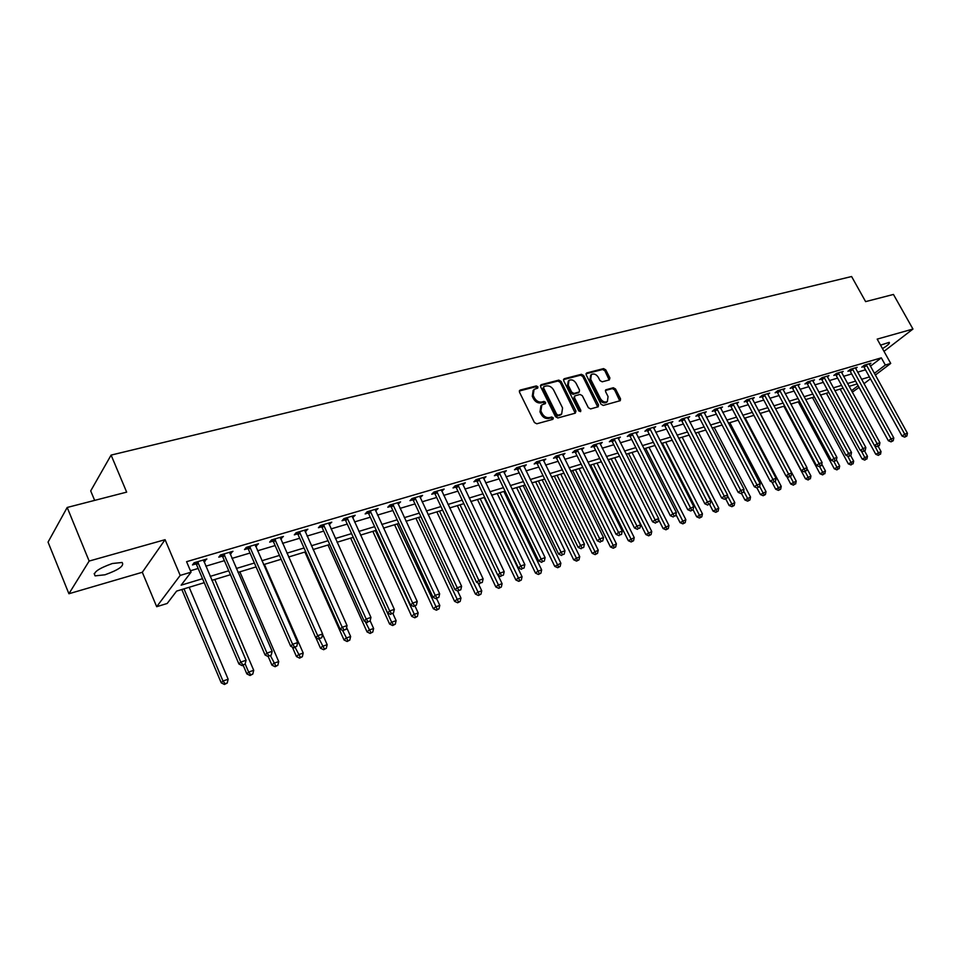 <?xml version="1.0" encoding="UTF-8"?>
<svg xmlns="http://www.w3.org/2000/svg" width="961" height="961" viewBox="0 0 961 961"><rect width="100%" height="100%" fill="white"/><g stroke="black" fill="none" stroke-linecap="round" stroke-linejoin="round"><path stroke-width="1.44" d="M537.92 386.815L536.286 385.926L520.165 390.07L519.469 392.148L534.424 422.516L536.779 423.789L552.863 419.356L553.32 417.891L551.698 417.002L549.62 417.567C546.545 418.047 544.046 416.69 542.136 413.506L540.887 410.984L541.812 404.893L545.404 403.644L545.596 402.311L543.974 401.422L541.896 401.974C538.809 402.431 536.322 401.073 534.412 397.902L533.175 395.391L534.076 389.385L537.716 388.124L537.92 386.815M537.175 388.328L535.397 386.839L519.288 390.995L520.165 390.07M552.563 419.44L550.785 417.891L548.719 418.455L549.62 417.567M544.851 403.836L543.073 402.323L541.007 402.875L541.896 401.974M882.474 348.615C887.748 345.407 890.006 343.317 889.237 342.356L880.552 345.143M112.365 563.506C98.358 568.516 92.604 572.636 95.115 575.867L105.001 574.786C118.852 569.825 124.546 565.717 122.107 562.473L112.365 563.506M609.322 379.919L609.899 377.949L605.778 369.841L603.556 368.604L586.811 372.916L586.198 374.898L600.997 404.197L603.244 405.434L620.277 400.677L620.53 398.827L615.508 388.965L613.286 387.739L605.826 389.806L605.574 391.644L608.061 396.557L607.376 401.53C604.781 402.671 602.475 401.698 600.457 398.623L590.715 379.367L591.375 374.49C593.982 373.324 596.3 374.297 598.343 377.373L599.952 380.556L602.187 381.805L609.322 379.919M870.378 366.237L881.321 357.84L885.321 365.036L890.727 363.426L875.279 375.114M67.186 507.468L89.145 561.068L68.916 593.742L48.05 542.112L67.186 507.468L126.66 492.128L111.104 455.094L851.602 276.528L865.609 301.622L893.454 294.45L912.95 329.046L877.189 339.113L890.727 363.426M68.916 593.742L142.312 572.275L165.076 539.686L89.145 561.068M165.076 539.686L180.2 575.411L191.047 572.179L181.136 585.177L202.531 578.702M881.321 357.84L186.578 561.68L191.047 572.179M561.092 381.385L558.797 380.124L541.283 384.64L540.599 386.682L555.506 416.714L557.836 417.975L575.315 413.158L575.951 411.092L561.092 381.385L560.191 382.298L557.897 381.036L540.418 385.541M564.299 378.706L581.429 374.297L583.687 375.547L598.487 404.881L598.222 406.767L590.607 408.93L588.336 407.68L582.306 395.68L580.024 394.43L574.786 395.908L574.522 397.77L580.804 410.323L580.612 411.644L578.762 410.888L563.663 380.724L564.299 378.706L563.482 379.523M884 351.354L912.95 329.046M190.446 570.762L198.17 568.468M205.786 566.197L224.381 560.659M231.949 558.413L250.028 553.031M257.536 550.797L275.122 545.56M282.57 543.349L299.676 538.244M307.064 536.058L323.725 531.097M331.04 528.91L347.257 524.081M354.513 521.919L370.297 517.222M377.505 515.084L392.881 510.507M400.028 508.381L414.996 503.924M422.095 501.81L436.666 497.474M443.718 495.371L457.916 491.143M464.896 489.065L478.734 484.945M485.677 482.878L499.155 478.866M506.039 476.812L519.18 472.908M526.015 470.866L538.821 467.058M545.608 465.04L558.101 461.316M564.828 459.322L577.008 455.694M583.687 453.7L595.568 450.168M602.199 448.198L613.779 444.751M620.362 442.781L631.665 439.417M638.2 437.471L649.228 434.192M655.714 432.258L666.466 429.062M672.916 427.14L683.403 424.017M689.806 422.107L700.052 419.068M706.407 417.17L716.401 414.191M722.708 412.317L732.474 409.41M738.733 407.548L748.259 404.713M754.493 402.863L763.791 400.088M769.965 398.25L779.047 395.548M785.185 393.722L794.062 391.079M800.153 389.265L808.814 386.682M814.88 384.88L823.337 382.358M829.355 380.568L837.608 378.117M843.59 376.328L851.662 373.925M857.596 372.159L865.489 369.817M203.816 561.584L206.867 558.99L194.146 562.738L192.476 564.936L195.936 563.915M229.979 553.86L232.946 551.302L220.501 554.965L218.784 557.164L222.159 556.167M255.566 546.292L258.461 543.782L246.28 547.374L244.502 549.572L247.818 548.587M280.6 538.905L283.423 536.418L271.507 539.938L269.681 542.124L272.912 541.175M305.105 531.661L307.844 529.223L296.192 532.658L294.318 534.845L297.478 533.908M329.082 524.574L331.761 522.171L320.349 525.535L318.427 527.721L321.527 526.808M352.567 517.631L355.174 515.276L344.002 518.568L342.032 520.742L345.071 519.853M375.559 510.844L378.105 508.513L367.162 511.745L365.156 513.919L368.123 513.042M398.082 504.189L400.569 501.894L389.842 505.054L387.8 507.228L390.707 506.363M420.149 497.666L422.576 495.408L412.065 498.507L409.987 500.669L412.834 499.828M441.784 491.275L444.138 489.053L433.843 492.08L431.729 494.242L434.516 493.413M462.974 485.005L465.28 482.818L455.178 485.798L453.027 487.948L455.778 487.143M483.755 478.866L486.002 476.704L476.103 479.623L473.917 481.773L476.608 480.98M504.117 472.836L506.315 470.722L496.609 473.581L494.398 475.719L497.041 474.938M524.081 466.902L526.244 464.848L516.73 467.647L514.483 469.785L517.066 469.028M543.662 461.076L545.788 459.082L536.454 461.833L534.184 463.971L536.718 463.214M562.87 455.358L564.972 453.424L555.806 456.127L553.512 458.253L555.999 457.52M581.717 449.76L583.783 447.886L574.798 450.529L572.48 452.655L574.918 451.934M600.229 444.258L602.259 442.432L593.43 445.039L591.099 447.153L593.49 446.445M618.391 438.865L620.386 437.099L611.725 439.645L609.358 441.748L611.713 441.051M636.218 433.567L638.188 431.849L629.683 434.348L627.305 436.45L629.611 435.765M653.72 428.378L655.666 426.696L647.306 429.159L644.915 431.249L647.185 430.576M670.922 423.272L672.82 421.639L664.628 424.053L662.201 426.131L664.435 425.483M687.812 418.251L689.686 416.666L681.625 419.044L679.199 421.122L681.385 420.474M704.401 413.338L706.251 411.776L698.335 414.119L695.884 416.185L698.034 415.548M720.714 408.497L722.528 406.983L714.756 409.278L712.281 411.344L714.395 410.719M736.727 403.74L738.516 402.263L730.877 404.521L728.402 406.575L730.48 405.962M752.211 398.238L752.463 399.055L754.241 397.638L746.733 399.848L744.234 401.902L746.277 401.29M767.695 393.662L767.959 394.478L769.701 393.073L762.313 395.259L759.803 397.301L761.809 396.701M783.179 389.974L784.885 388.604L777.629 390.743L775.107 392.773L777.089 392.196M797.894 384.76L798.159 385.565L799.828 384.196L792.693 386.298L790.158 388.328L792.104 387.751M812.862 381.181L814.52 379.859L807.504 381.937L804.958 383.956L806.868 383.391M827.337 376.892L828.971 375.607L822.063 377.637L819.517 379.655L821.391 379.102M841.584 372.664L843.193 371.414L836.394 373.421L833.836 375.427L835.686 374.874M855.59 368.519L857.176 367.294L850.497 369.264L847.926 371.258L849.74 370.718M869.381 364.435L870.942 363.234L864.359 365.168L861.789 367.162L863.567 366.634M111.104 455.094L90.706 490.903L94.646 500.393M859.062 387.403L852.275 392.184M204.237 582.69L176.62 591.099L167.19 603.472L156.679 606.703L180.2 575.411M142.312 572.275L156.679 606.703M870.438 378.79L863.951 383.703M874.33 373.385L885.321 365.036M210.159 576.396L228.754 570.774M236.31 568.492L254.389 563.014M261.885 560.743L279.471 555.422M286.907 553.176L304.024 547.998M311.4 545.764L328.049 540.731M335.377 538.52L351.582 533.607M358.837 531.421L374.622 526.64M381.817 524.466L397.181 519.817M404.329 517.655L419.284 513.126M426.384 510.976L440.955 506.567M447.994 504.441L462.181 500.152M469.172 498.038L482.999 493.846M489.93 491.756L503.408 487.671M510.279 485.593L523.421 481.617M530.244 479.551L543.049 475.683M549.824 473.629L562.305 469.857M569.032 467.827L581.201 464.139M587.88 462.121L599.748 458.529M606.379 456.523L617.947 453.027M624.53 451.033L635.822 447.61M642.356 445.64L653.36 442.312M659.847 440.342L670.598 437.087M677.037 435.141L687.523 431.969M693.914 430.035L704.149 426.936M710.503 425.014L720.486 421.999M726.792 420.089L736.534 417.146M742.805 415.248L752.319 412.365M758.529 410.491L767.827 407.68M774.001 405.806L783.071 403.067M789.209 401.205L798.062 398.527M804.153 396.689L812.814 394.07M818.856 392.232L827.313 389.673M833.319 387.86L841.572 385.361M847.542 383.559L855.614 381.121M861.537 379.319L869.417 376.94M857.14 383.907L849.08 386.37M843.121 388.184L834.869 390.695M828.862 392.52L820.406 395.091M814.363 396.941L805.714 399.572M799.624 401.422L790.771 404.125M784.644 405.986L775.575 408.749M769.401 410.623L760.115 413.458M753.892 415.344L744.379 418.239M738.12 420.149L728.378 423.116M722.071 425.038L712.089 428.077M705.746 430.011L695.512 433.123M689.121 435.069L678.634 438.264M672.195 440.222L661.456 443.489M654.97 445.46L643.966 448.811M637.431 450.805L626.152 454.241M619.569 456.247L608.001 459.766M601.37 461.785L589.513 465.388M582.834 467.43L570.666 471.13M563.939 473.172L551.47 476.98M544.695 479.034L531.889 482.939M525.066 485.017L511.937 489.017M505.054 491.107L491.588 495.203M484.656 497.317L470.83 501.522M463.851 503.648L449.652 507.973M442.625 510.111L428.053 514.555M420.966 516.706L406.01 521.258M398.863 523.433L383.499 528.118M376.292 530.304L360.519 535.109M353.264 537.319L337.059 542.256M329.743 544.479L313.094 549.548M305.718 551.794L288.6 557.008M281.165 559.266L263.578 564.624M256.082 566.906L238.004 572.408M230.448 574.714L211.852 580.372M851.47 390.731L858.113 385.685M205.173 561.188L204.525 559.674M231.205 553.5L230.556 552.01M256.659 545.98L256.01 544.503M281.573 538.616L280.924 537.163M305.946 531.409L305.31 529.967M329.815 524.358L329.179 522.94M353.192 517.45L352.555 516.045M376.075 510.687L375.439 509.294M398.503 504.057L397.866 502.687M420.474 497.57L419.837 496.212M442 491.203L441.375 489.858M463.106 484.969L462.565 483.827M483.803 478.854L483.383 478.001M533.187 390.298L532.286 396.292L533.175 395.391M541.007 402.875C537.92 403.332 535.421 401.974 533.523 398.803L532.286 396.292M540.923 405.794L539.986 411.873L540.887 410.984M548.719 418.455C545.632 418.936 543.145 417.579 541.235 414.395L539.986 411.873M575.207 413.182L560.191 382.298M544.082 386.538L543.602 387.968L556.683 414.299L558.317 415.188L561.656 414.047L562.569 407.957L553.644 390.034C551.758 386.899 549.296 385.541 546.244 385.974L544.082 386.538M543.614 386.851L542.713 388.881L543.602 387.968M561.56 414.131L557.404 416.065L555.77 415.188L542.713 388.881M563.47 379.595L580.516 375.198L581.429 374.297M597.742 406.959L582.774 376.448L580.516 375.198M574.534 396.148L573.597 398.659L579.879 411.2L580.804 410.323M576.071 383.283C574.005 380.16 571.639 379.187 568.972 380.388L568.275 385.325L571.711 392.172L573.993 393.433L579.243 391.968L579.507 390.106L576.071 383.283M568.299 381.061L567.362 386.214L568.275 385.325M578.57 392.617L573.08 394.322L570.798 393.073L567.362 386.214M590.739 375.114L589.802 380.256L590.715 379.367M607.052 401.842L606.439 402.407C603.844 403.548 601.538 402.575 599.52 399.512L589.802 380.256M619.773 400.881L614.572 389.854L612.349 388.616L605.382 390.49M609.166 379.955L604.853 370.742L602.643 369.492L586.006 373.781M181.809 589.525L221.246 682.863L222.976 681.025L228.153 679.223L189.173 587.279M183.983 588.853L222.976 681.025L225.162 683.739L224.466 684.472L227.228 683.019L225.162 683.739M228.153 679.223L227.228 683.019M224.466 684.472L221.246 682.863M198.314 562.678L196.633 564.876L238.941 664.027L240.767 662.081L197.606 561.717M242.989 664.892L245.103 664.171L242.989 664.892L240.767 662.081L246.052 660.267L203.432 559.999M196.633 564.876L194.663 562.593M238.941 664.027L242.256 665.673M245.103 664.171L246.052 660.267M243.217 665.348L246.869 673.913L248.647 672.075L253.716 670.298L214.796 579.483M245.163 663.919L248.647 672.075L250.785 674.766L250.064 675.499L252.803 674.057L250.785 674.766M253.716 670.298L252.803 674.057M250.064 675.499L246.869 673.913M268.239 656.579L271.951 665.156L273.777 663.306L278.726 661.576L239.866 571.843M270.546 655.858L275.855 665.985L275.122 666.718L277.837 665.288L275.855 665.985M278.726 661.576L277.837 665.288M275.122 666.718L271.951 665.156M292.312 647.029L296.481 656.591L298.354 654.741L303.208 653.048L264.407 564.371M295.159 647.426L300.397 657.396L299.64 658.129L302.331 656.711L300.397 657.396M303.208 653.048L302.331 656.711M299.64 658.129L296.481 656.591M224.586 554.917L222.856 557.116L265.104 655.03L266.978 653.084L223.889 553.968M269.152 655.882L271.218 655.162L269.152 655.882L266.978 653.084L272.155 651.306L229.583 552.287M222.856 557.116L220.898 554.857M265.104 655.03L268.395 656.651M271.218 655.162L272.155 651.306M250.292 547.326L248.503 549.524L290.678 646.236L292.612 644.278L249.596 546.389M294.739 647.053L296.757 646.357L294.739 647.053L292.612 644.278L297.67 642.549L255.17 544.755M248.503 549.524L246.569 547.289M290.678 646.236L293.958 647.834M296.757 646.357L297.67 642.549M275.435 539.902L273.597 542.1L315.701 637.636L317.683 635.677L274.75 538.977M319.749 638.428L321.731 637.744L319.749 638.428L317.683 635.677L322.632 633.984L280.204 537.367M273.597 542.1L271.687 539.878M315.701 637.636L318.956 639.209M321.731 637.744L322.632 633.984M315.881 637.72L320.506 648.194L322.428 646.345L327.172 644.687L322.56 634.26M319.232 639.113L324.41 648.987L323.641 649.72L326.308 648.315L324.41 648.987M327.172 644.687L326.308 648.315M323.641 649.72L320.506 648.194M300.036 532.646L298.162 534.821L340.182 629.215L342.212 627.257L299.364 531.721M344.23 629.996L346.164 629.323L344.23 629.996L342.212 627.257L347.053 625.599L304.697 530.148M298.162 534.821L296.264 532.634M340.182 629.215L343.413 630.776M346.164 629.323L347.053 625.599M304.889 552.046L344.026 639.99L345.984 638.128L350.633 636.506L346.609 627.473M342.512 630.332L347.93 640.747L347.137 641.492L349.792 640.098L347.93 640.747M350.633 636.506L349.792 640.098M347.137 641.492L344.026 639.99M328.001 545.007L367.054 631.942L369.06 630.08L373.613 628.494L370.141 620.794M365.192 621.491L370.958 632.686L370.153 633.431L372.784 632.05L370.958 632.686M373.613 628.494L372.784 632.05M370.153 633.431L367.054 631.942M350.645 538.112L389.613 624.061L391.656 622.199L396.124 620.65L392.893 613.55M353.143 537.355L391.656 622.199L393.517 624.782L392.701 625.527L395.295 624.157L393.517 624.782M396.124 620.65L395.295 624.157M392.701 625.527L389.613 624.061M372.832 531.361L411.716 616.349L413.795 614.487L418.179 612.962L415.02 606.067M375.379 530.592L415.62 617.046L414.78 617.791L417.362 616.433L415.62 617.046M418.179 612.962L417.362 616.433M414.78 617.791L411.716 616.349M394.587 524.742L433.387 608.781L435.501 606.92L439.79 605.418L436.63 598.619M397.169 523.949L437.279 609.466L436.426 610.199L438.985 608.866L437.279 609.466M439.79 605.418L438.985 608.866M436.426 610.199L433.387 608.781M324.121 525.535L322.199 527.709L364.135 620.986L366.201 619.028L323.449 524.622M368.183 621.731L370.081 621.082L368.183 621.731L366.201 619.028L370.946 617.394L328.674 523.084M322.199 527.709L320.337 525.559M364.135 620.986L367.354 622.512M370.081 621.082L370.946 617.394M347.702 518.568L345.732 520.742L387.583 612.926L389.698 610.968L347.041 517.667M391.62 613.659L393.481 613.01L391.62 613.659L389.698 610.968L394.334 609.37L352.158 516.165M345.732 520.742L343.918 518.652M387.583 612.926L390.779 614.439M393.481 613.01L394.334 609.37M370.802 511.745L368.784 513.919L410.527 605.034L412.689 603.076L370.141 510.856M414.575 605.742L416.389 605.118L414.575 605.742L412.689 603.076L417.23 601.514L375.15 509.39M368.784 513.919L367.03 511.877M410.527 605.034L413.71 606.523M416.389 605.118L417.23 601.514M393.421 505.066L391.367 507.24L433.015 597.298L435.201 595.34L392.761 504.189M437.039 597.994L438.817 597.382L437.039 597.994L435.201 595.34L439.645 593.814L397.674 502.747M391.367 507.24L389.649 505.258M433.015 597.298L436.162 598.775M438.817 597.382L439.645 593.814M415.572 498.531L413.482 500.693L455.021 589.73L457.256 587.772L414.924 497.654M459.058 590.402L460.8 589.802L459.058 590.402L457.256 587.772L461.604 586.282L419.729 496.236M413.482 500.693L411.825 498.759M455.021 589.73L458.157 591.183M460.8 589.802L461.604 586.282M415.921 518.243L454.613 601.358L456.763 599.508L460.968 598.042L457.664 590.955M418.528 517.45L458.505 602.03L457.64 602.775L460.187 601.442L458.505 602.03M460.968 598.042L460.187 601.442M457.64 602.775L454.613 601.358M437.291 492.116L435.165 494.278L476.596 582.318L478.854 580.36L436.642 491.251M480.608 582.967L482.314 582.378L480.608 582.967L478.854 580.36L483.119 578.894L441.351 489.87M435.165 494.278L433.543 492.392M476.596 582.318L479.707 583.747M482.314 582.378L483.119 578.894M436.835 511.877L475.431 594.09L477.617 592.228L481.737 590.799L478.061 582.991M439.477 511.072L479.311 594.739L478.434 595.484L480.956 594.162L479.311 594.739M481.737 590.799L480.956 594.162M478.434 595.484L475.431 594.09M458.565 485.834L456.415 487.984L497.726 575.05L500.02 573.092L457.929 484.981M501.738 575.687L503.408 575.11L501.738 575.687L500.02 573.092L504.201 571.663L462.541 483.623M456.415 487.984L454.829 486.146M497.726 575.05L500.825 576.468M503.408 575.11L504.201 571.663M457.352 505.63L495.84 586.967L498.05 585.105L502.098 583.699L498.062 575.207M460.019 504.813L499.72 587.591L498.831 588.336L501.33 587.027L499.72 587.591M502.098 583.699L501.33 587.027M498.831 588.336L495.84 586.967M479.431 479.671L477.245 481.821L518.435 567.939L520.754 565.981L478.794 478.83M522.448 568.552L524.081 567.987L522.448 568.552L520.754 565.981L524.85 564.575L483.323 477.497M477.245 481.821L475.695 480.019M518.435 567.939L521.511 569.332M524.081 567.987L524.85 564.575M477.473 499.504L515.865 579.976L518.099 578.114L522.063 576.732L484.152 497.474M480.176 498.687L519.733 580.588L518.832 581.333L521.318 580.036L519.733 580.588M522.063 576.732L521.318 580.036M518.832 581.333L515.865 579.976M499.876 473.629L497.666 475.779L538.737 560.96L541.091 559.002L499.252 472.8M542.737 561.548L544.346 560.996L542.737 561.548L541.091 559.002L545.103 557.62L503.696 471.491M497.666 475.779L496.152 474.013M538.737 560.96L541.788 562.329M544.346 560.996L545.103 557.62M497.221 493.486L535.493 573.116L537.764 571.254L541.644 569.909L503.852 491.467M499.936 492.669L539.361 573.717L538.448 574.462L540.911 573.176L539.361 573.717M541.644 569.909L540.911 573.176M538.448 574.462L535.493 573.116M519.937 467.707L517.691 469.845L558.641 554.113L561.02 552.155L519.312 466.89M562.629 554.689L564.203 554.149L562.629 554.689L561.02 552.155L564.96 550.809L523.673 465.604M517.691 469.845L516.225 468.127M558.641 554.113L561.68 555.47M564.203 554.149L564.96 550.809M516.598 487.587L554.761 566.389L560.864 563.206L523.18 485.593M519.348 486.759L558.617 566.978L557.704 567.711L560.143 566.437L558.617 566.978M560.864 563.206L560.143 566.437M557.704 567.711L554.761 566.389M539.614 461.905L537.343 464.031L578.162 547.398L580.564 545.452L538.989 461.088M582.138 547.962L583.687 547.434L582.138 547.962L580.564 545.452L584.42 544.118L543.265 459.826M537.343 464.031L535.902 462.349M578.162 547.398L581.177 548.743M583.687 547.434L584.42 544.118M535.625 481.797L573.669 559.795L579.723 556.623L542.148 479.815M538.388 480.956L577.513 560.359L576.588 561.092L579.015 559.831L577.513 560.359M579.723 556.623L579.015 559.831M576.588 561.092L573.669 559.795M554.293 476.115L592.216 553.308L598.235 550.173L560.78 474.145M557.08 475.263L596.06 553.86L595.123 554.605L597.526 553.344L596.06 553.86M598.235 550.173L597.526 553.344M595.123 554.605L592.216 553.308M572.624 470.53L610.439 546.953L616.397 543.842L579.063 468.572M575.435 469.677L614.259 547.482L613.322 548.226L615.701 546.977L614.259 547.482M616.397 543.842L615.701 546.977M613.322 548.226L610.439 546.953M590.631 465.052L628.314 540.707L634.236 537.619L597.021 463.106M593.454 464.199L632.134 541.223L631.185 541.968L633.551 540.731L632.134 541.223M634.236 537.619L633.551 540.731M631.185 541.968L628.314 540.707M608.301 459.67L645.876 534.568L651.75 531.517L614.656 457.736M611.16 458.805L649.684 535.085L648.723 535.818L651.077 534.592L649.684 535.085M651.75 531.517L651.077 534.592M648.723 535.818L645.876 534.568M658.501 519.408L663.114 528.55L668.952 525.511L631.978 452.463M628.542 453.508L666.922 529.043L665.949 529.787L668.279 528.574L666.922 529.043M668.952 525.511L668.279 528.574M665.949 529.787L663.114 528.55M675.943 514.531L680.064 522.64L685.842 519.625L648.999 447.285M645.624 448.306L683.848 523.12L682.875 523.853L685.193 522.652L683.848 523.12M685.842 519.625L685.193 522.652M682.875 523.853L680.064 522.64M691.692 510.195L650.177 429.255L647.774 431.345L687.776 509.714L693.746 506.603L693.073 509.726L690.683 510.964L693.073 509.726L696.701 516.826L702.443 513.835L665.733 442.192M662.405 443.201L700.485 517.294L699.5 518.027L701.794 516.838L700.485 517.294M702.443 513.835L701.794 516.838M699.5 518.027L696.701 516.826M709.542 504.297L713.05 511.108L718.756 508.153L682.166 437.183M678.898 438.18L716.822 511.576L715.837 512.309L718.119 511.12L716.822 511.576M718.756 508.153L718.119 511.12M715.837 512.309L713.05 511.108M725.699 498.891L729.123 505.498L734.781 502.555L698.323 432.27M727.429 495.636L732.883 505.954L731.886 506.675L734.156 505.51L732.883 505.954M734.781 502.555L734.156 505.51M731.886 506.675L729.123 505.498M741.508 493.437L744.919 499.984L750.541 497.065L714.203 427.429M743.67 490.999L748.667 500.429L747.67 501.149L749.916 499.984L748.667 500.429M750.541 497.065L749.916 499.984M747.67 501.149L744.919 499.984M756.944 487.888L760.439 494.567L766.025 491.672L729.819 422.672M759.634 486.422L764.175 494.987L763.178 495.72L765.412 494.555L764.175 494.987M766.025 491.672L765.412 494.555M763.178 495.72L760.439 494.567M771.899 481.99L775.707 489.233L781.245 486.362L745.183 417.999M775.131 481.557L779.431 489.654L778.422 490.374L780.644 489.221L779.431 489.654M781.245 486.362L780.644 489.221M778.422 490.374L775.707 489.233M786.603 476.212L790.723 483.996L796.213 481.137L760.283 413.398M790.254 476.524L794.435 484.392L793.414 485.125L794.435 484.392M796.213 481.137L795.624 483.984M793.414 485.125L790.723 483.996M769.208 410.683L805.474 478.83L810.94 476.007L806.892 468.403M805.078 471.503L809.186 479.227L808.165 479.959L809.186 479.227M810.94 476.007L810.351 478.818M808.165 479.959L805.474 478.83M783.864 406.227L819.997 473.761L825.427 470.95L821.775 464.151M819.613 466.481L823.685 474.145L822.664 474.878L823.685 474.145M825.427 470.95L824.838 473.749M822.664 474.878L819.997 473.761M798.279 401.83L834.28 468.776L839.662 465.989L836.418 459.947M833.824 461.376L837.956 469.148L836.935 469.869L837.956 469.148M839.662 465.989L839.097 468.752M836.935 469.869L834.28 468.776M812.465 397.518L848.335 463.875L853.68 461.1L850.641 455.49M847.626 456.019L851.999 464.235L850.978 464.956L851.999 464.235M853.68 461.1L853.116 463.851M850.978 464.956L848.335 463.875M558.918 456.199L556.623 458.325L597.298 540.815L599.736 538.869L558.293 455.394M601.274 541.367L602.787 540.851L601.274 541.367L599.736 538.869L603.52 537.571L562.497 454.157M556.623 458.325L555.206 456.679M597.298 540.815L600.301 542.148M602.787 540.851L603.52 537.571M577.849 450.613L575.531 452.727L616.085 534.364L618.536 532.418L577.237 449.808M620.049 534.893L621.539 534.388L620.049 534.893L618.536 532.418L622.247 531.145L581.357 448.595M575.531 452.727L574.149 451.117M616.085 534.364L619.064 535.673M621.539 534.388L622.247 531.145M596.433 445.123L594.09 447.237L634.512 528.021L636.987 526.087L595.832 444.33M638.464 528.55L639.93 528.045L638.464 528.55L636.987 526.087L640.627 524.826L599.868 443.141M594.09 447.237L592.745 445.664M634.512 528.021L637.479 529.319M639.93 528.045L640.627 524.826M614.68 439.742L612.313 441.844L652.591 521.811L655.09 519.865L614.079 438.949M656.543 522.316L657.973 521.823L656.543 522.316L655.09 519.865L658.669 518.64L618.043 437.784M612.313 441.844L610.992 440.294M652.591 521.811L655.546 523.096M657.973 521.823L658.669 518.64M632.59 434.444L630.2 436.546L670.346 515.709L672.856 513.775L631.99 433.675M674.286 516.201L675.691 515.721L674.286 516.201L672.856 513.775L676.376 512.561L635.882 432.522M630.2 436.546L628.914 435.033M670.346 515.709L673.277 516.97M675.691 515.721L676.376 512.561M650.177 429.255L649.576 428.486M653.408 427.357L693.746 506.603M647.774 431.345L646.501 429.867M687.776 509.714L690.683 510.964M667.439 424.161L665.024 426.24L704.881 503.828L707.428 501.906L666.85 423.393M708.798 504.297L710.143 503.84L708.798 504.297L707.428 501.906L710.816 500.741L670.61 422.287M665.024 426.24L663.775 424.786M704.881 503.828L707.777 505.078M710.143 503.84L710.816 500.741M684.4 419.152L681.962 421.23L721.687 498.062L724.246 496.128L683.824 418.395M725.579 498.519L726.912 498.05L725.579 498.519L724.246 496.128L727.573 494.987L687.511 417.302M681.962 421.23L680.748 419.801M721.687 498.062L724.558 499.276M726.912 498.05L727.573 494.987M701.062 414.227L698.611 416.293L738.18 492.38L740.763 490.458L700.485 413.482M742.072 492.825L743.382 492.38L742.072 492.825L740.763 490.458L744.03 489.341L704.113 412.413M698.611 416.293L697.41 414.888M738.18 492.38L741.039 493.594M743.382 492.38L744.03 489.341M717.435 409.398L714.972 411.452L754.397 486.807L756.992 484.897L716.87 408.653M758.277 487.239L759.562 486.795L758.277 487.239L756.992 484.897L760.199 483.791L720.426 407.608M714.972 411.452L713.795 410.083M754.397 486.807L757.232 488.008M759.562 486.795L760.199 483.791M733.531 404.641L731.045 406.695L770.326 481.329L772.932 479.419L732.955 403.908M774.194 481.761L775.455 481.317L774.194 481.761L772.932 479.419L776.08 478.338L736.45 402.875M731.045 406.695L729.892 405.338M770.326 481.329L773.149 482.518M775.455 481.317L776.08 478.338M749.34 399.98L746.841 402.022L785.978 475.959L788.585 474.049L748.775 399.247M789.834 476.368L791.071 475.935L789.834 476.368L788.585 474.049L791.684 472.98L752.463 399.055M746.841 402.022L745.7 400.689M785.978 475.959L788.777 477.124M791.071 475.935L791.684 472.98M764.884 395.391L762.373 397.422L801.354 470.662L803.985 468.764L764.319 394.659M805.198 471.07L804.141 471.827L806.411 470.65L805.198 471.07L803.985 468.764L807.024 467.719L767.959 394.478M762.373 397.422L761.256 396.112M801.354 470.662L804.141 471.827M806.411 470.65L807.024 467.719M780.164 390.875L777.641 392.905L816.478 465.472L819.108 463.574L779.599 390.154M820.31 465.857L819.252 466.614L821.499 465.448L820.31 465.857L819.108 463.574L822.111 462.541L782.927 389.181M777.641 392.905L776.536 391.62M816.478 465.472L819.252 466.614M821.499 465.448L822.111 462.541M795.179 386.442L792.657 388.46L831.337 460.355L833.992 458.469L794.627 385.733M835.157 460.739L834.1 461.496L836.334 460.331L835.157 460.739L833.992 458.469L836.935 457.46L798.159 385.565M792.657 388.46L791.576 387.199M831.337 460.355L834.1 461.496M836.334 460.331L836.935 457.46M809.955 382.082L807.42 384.088L845.956 455.334L848.611 453.448L809.414 381.373M849.752 455.706L848.695 456.451L850.917 455.298L849.752 455.706L848.611 453.448L851.506 452.451L812.622 380.424M807.42 384.088L806.351 382.85M845.956 455.334L848.695 456.451M850.917 455.298L851.506 452.451M824.49 377.781L821.931 379.799L860.323 450.397L862.99 448.511L823.949 377.084M864.119 450.757L863.05 451.502L865.26 450.361L864.119 450.757L862.99 448.511L865.837 447.538L827.109 376.159M821.931 379.799L820.898 378.562M860.323 450.397L863.05 451.502M865.26 450.361L865.837 447.538M838.785 373.565L836.226 375.571L874.462 445.532L877.129 443.658L838.244 372.868M878.234 445.88L877.165 446.637L879.363 445.496L878.234 445.88L877.129 443.658L879.928 442.697L841.355 371.955M836.226 375.571L835.193 374.358M874.462 445.532L877.165 446.637M879.363 445.496L879.928 442.697M826.424 393.265L862.161 459.046L867.471 456.295L864.528 450.877M861.2 450.745L865.813 459.394L864.78 460.115L865.813 459.394M867.471 456.295L866.906 459.01M864.78 460.115L862.161 459.046M852.851 369.408L850.281 371.402L888.36 440.751L891.039 438.877L852.311 368.724M892.132 441.099L891.051 441.844L893.225 440.715L892.132 441.099L891.039 438.877L893.802 437.94L855.374 367.823M850.281 371.402L849.26 370.213M888.36 440.751L891.051 441.844M893.225 440.715L893.802 437.94M840.166 389.085L875.771 454.289L881.045 451.562L878.162 446.288M874.558 445.58L879.411 454.637L878.378 455.358L879.411 454.637M881.045 451.562L880.492 454.265M878.378 455.358L875.771 454.289M866.678 365.324L864.107 367.318L902.043 436.054L904.733 434.18L866.149 364.651M905.791 436.378L904.721 437.123L906.872 436.006L905.791 436.378L904.733 434.18L907.436 433.255L869.164 363.763M864.107 367.318L863.11 366.141M902.043 436.054L904.721 437.123M906.872 436.006L907.436 433.255M535.397 386.839L536.286 385.926M550.785 417.891L551.698 417.002M543.073 402.323L543.974 401.422M533.523 398.803L534.412 397.902M541.235 414.395L542.136 413.506M575.026 411.969L575.951 411.092M540.43 385.505L541.283 384.64M557.897 381.036L558.797 380.124M555.77 415.188L556.683 414.299M557.404 416.065L558.317 415.188M559.566 415.476L560.479 414.587M582.774 376.448L583.687 375.547M597.55 405.758L598.487 404.881M573.597 398.659L574.522 397.77M570.798 393.073L571.711 392.172M573.08 394.322L573.993 393.433M577.957 393.025L578.87 392.136M599.52 399.512L600.457 398.623M605.418 390.358L606.163 389.649M612.349 388.616L613.286 387.739M614.572 389.854L615.508 388.965M619.581 399.692L620.53 398.827M586.03 373.685L586.811 372.916M602.643 369.492L603.556 368.604M604.853 370.742L605.778 369.841M608.974 378.838L609.899 377.949M197.822 561.945L196.152 564.155M224.105 554.197L222.375 556.395M249.812 546.617L248.034 548.815M274.966 539.205L273.128 541.391M299.568 531.95L297.694 534.136M323.665 524.838L321.731 527.024M347.245 517.883L345.275 520.069M370.345 511.072L368.327 513.246M392.965 504.405L390.911 506.579M415.128 497.87L413.038 500.032M436.835 491.467L434.72 493.63M458.121 485.185L455.97 487.347M478.986 479.034L476.8 481.185M499.444 473.004L497.233 475.142M519.505 467.082L517.258 469.22M539.181 461.28L536.911 463.418M558.485 455.586L556.191 457.712M577.429 450L575.11 452.126M596.012 444.523L593.67 446.637M614.259 439.141L611.893 441.243M632.17 433.855L629.791 435.958M649.756 428.678L647.354 430.768M667.03 423.585L664.616 425.663M683.992 418.576L681.553 420.654M700.665 413.662L698.203 415.729M717.038 408.833L714.564 410.9M733.123 404.088L730.648 406.143M748.943 399.428L746.445 401.47M764.488 394.839L761.977 396.881M779.767 390.334L777.245 392.364M794.795 385.902L792.26 387.932M809.57 381.541L807.024 383.559M824.106 377.253L821.559 379.271M838.4 373.036L835.842 375.042M852.467 368.892L849.896 370.886M866.305 364.808L863.723 366.802M95.115 575.867L94.166 573.573M560.731 414.924L561.656 414.047M578.318 392.857L579.243 391.968M606.439 402.407L607.376 401.53"/></g></svg>

